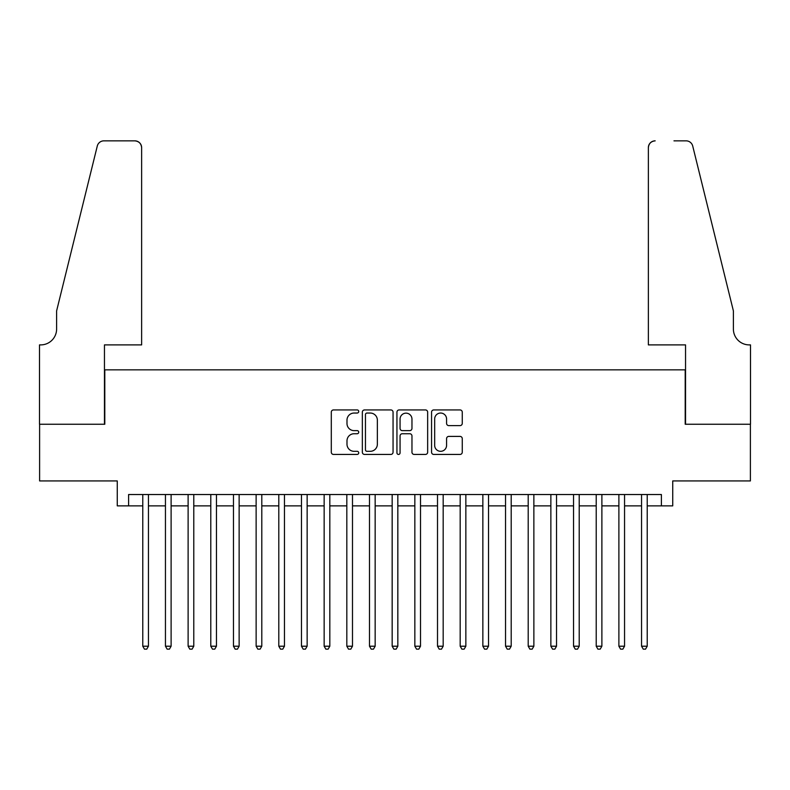 <?xml version="1.0" encoding="UTF-8"?>
<svg xmlns="http://www.w3.org/2000/svg" width="790" height="790" viewBox="0 0 790 790"><rect width="100%" height="100%" fill="white"/><g stroke="black" fill="none" stroke-linecap="round" stroke-linejoin="round"><path stroke-width="1.19" d="M358.729 411.481A1.56 1.56 0 0 0 357.169 409.931L333.518 409.931A2.222 2.222 0 0 0 331.296 412.153L331.296 452.216A2.222 2.222 0 0 0 333.518 454.438L357.169 454.438A1.56 1.56 0 0 0 358.729 452.877A1.56 1.56 0 0 0 357.169 451.317L354.108 451.317A7.12 7.12 0 0 1 346.988 444.197L346.988 440.86A7.12 7.12 0 0 1 354.108 433.74L357.169 433.74A1.56 1.56 0 0 0 358.729 432.179A1.56 1.56 0 0 0 357.169 430.629L354.108 430.629A7.12 7.12 0 0 1 346.988 423.499L346.988 420.162A7.12 7.12 0 0 1 354.108 413.042L357.169 413.042A1.56 1.56 0 0 0 358.729 411.481M460.037 425.613A2.222 2.222 0 0 0 462.259 423.391L462.259 412.153A2.222 2.222 0 0 0 460.037 409.931L433.779 409.931A2.222 2.222 0 0 0 431.557 412.153L431.557 452.216A2.222 2.222 0 0 0 433.779 454.438L460.037 454.438A2.222 2.222 0 0 0 462.259 452.216L462.259 438.638A2.222 2.222 0 0 0 460.037 436.406L448.799 436.406A2.222 2.222 0 0 0 446.577 438.638L446.577 445.372A5.955 5.955 0 0 1 440.623 451.317A5.955 5.955 0 0 1 434.668 445.372L434.668 418.996A5.955 5.955 0 0 1 440.623 413.042A5.955 5.955 0 0 1 446.577 418.996L446.577 423.391A2.222 2.222 0 0 0 448.799 425.613L460.037 425.613M128.602 505.867L128.602 494.53L661.398 494.53L661.398 505.867L672.734 505.867L672.734 480.932L750.391 480.932L750.391 424.25L685.207 424.25L685.207 369.839L104.794 369.839L104.794 424.25L39.609 424.25L39.609 480.932L117.266 480.932L117.266 505.867L142.773 505.867M393.055 412.153A2.222 2.222 0 0 0 390.823 409.931L364.565 409.931A2.222 2.222 0 0 0 362.343 412.153L362.343 452.216A2.222 2.222 0 0 0 364.565 454.438L390.823 454.438A2.222 2.222 0 0 0 393.055 452.216L393.055 412.153M399.177 409.931L425.435 409.931A2.222 2.222 0 0 1 427.657 412.153L427.657 452.216A2.222 2.222 0 0 1 425.435 454.438L414.197 454.438A2.222 2.222 0 0 1 411.965 452.216L411.965 435.962A2.222 2.222 0 0 0 409.743 433.74L402.288 433.74A2.222 2.222 0 0 0 400.066 435.962L400.066 452.877A1.56 1.56 0 0 1 398.506 454.438A1.56 1.56 0 0 1 396.945 452.877L396.945 412.153A2.222 2.222 0 0 1 399.177 409.931M148.441 505.867L165.446 505.867M171.114 505.867L188.119 505.867M193.787 505.867L210.792 505.867M216.46 505.867L233.465 505.867M239.133 505.867L256.138 505.867M261.796 505.867L278.801 505.867M284.469 505.867L301.474 505.867M307.142 505.867L324.147 505.867M329.815 505.867L346.82 505.867M352.488 505.867L369.493 505.867M375.161 505.867L392.166 505.867M397.834 505.867L414.839 505.867M420.507 505.867L437.512 505.867M443.18 505.867L460.185 505.867M465.853 505.867L482.858 505.867M488.526 505.867L505.531 505.867M511.199 505.867L528.204 505.867M533.872 505.867L550.867 505.867M556.535 505.867L573.54 505.867M579.208 505.867L596.213 505.867M601.881 505.867L618.886 505.867M624.554 505.867L641.559 505.867M647.227 505.867L661.398 505.867M367.014 413.042A1.56 1.56 0 0 0 365.454 414.602L365.454 449.767A1.56 1.56 0 0 0 367.014 451.317L370.243 451.317A7.12 7.12 0 0 0 377.363 444.197L377.363 420.162A7.12 7.12 0 0 0 370.243 413.042L367.014 413.042M411.965 419.105A5.955 5.955 0 0 0 406.021 413.15A5.955 5.955 0 0 0 400.066 419.105L400.066 428.397A2.222 2.222 0 0 0 402.288 430.629L409.743 430.629A2.222 2.222 0 0 0 411.965 428.397L411.965 419.105M148.441 494.53L148.441 646.21L142.773 646.21L142.773 494.53M148.441 646.21L146.743 649.153L144.471 649.153L142.773 646.21M141.637 344.894L141.637 147.651A6.804 6.804 0 0 0 134.833 140.847L103.885 140.847A6.804 6.804 0 0 0 97.288 146.022L56.613 310.885L56.613 329.025A15.869 15.869 0 0 1 40.744 344.894L39.5 344.894L39.5 424.25L104.458 424.25L104.458 344.894L141.637 344.894L141.637 147.651C141.203 143.543 138.941 141.282 134.833 140.847L116.021 140.847M97.288 146.022C99.017 142.289 99.017 142.289 97.288 146.022C99.017 142.289 99.017 142.289 97.288 146.022M56.613 329.025A15.869 15.869 0 0 1 40.744 344.894M648.363 344.894L648.363 147.651L648.363 344.894L685.542 344.894L685.542 424.25L750.5 424.25L750.5 344.894L749.256 344.894A15.869 15.869 0 0 1 733.387 329.025A15.869 15.869 0 0 0 749.256 344.894M720.914 260.335L692.712 146.022L733.387 310.885L733.387 329.025M673.979 140.847L686.115 140.847A6.804 6.804 0 0 1 692.712 146.022C690.983 142.289 690.983 142.289 692.712 146.022C690.983 142.289 690.983 142.289 692.712 146.022M655.167 140.847A6.804 6.804 0 0 0 648.363 147.651C648.797 143.543 651.059 141.282 655.167 140.847M171.114 494.53L171.114 646.21L165.446 646.21L165.446 494.53M171.114 646.21L169.416 649.153L167.144 649.153L165.446 646.21M193.787 494.53L193.787 646.21L188.119 646.21L188.119 494.53M193.787 646.21L192.089 649.153L189.817 649.153L188.119 646.21M216.46 494.53L216.46 646.21L210.792 646.21L210.792 494.53M216.46 646.21L214.752 649.153L212.49 649.153L210.792 646.21M239.133 494.53L239.133 646.21L233.465 646.21L233.465 494.53M239.133 646.21L237.425 649.153L235.163 649.153L233.465 646.21M261.796 494.53L261.796 646.21L256.138 646.21L256.128 494.53M261.796 646.21L260.098 649.153L257.836 649.153L256.138 646.21M284.469 494.53L284.469 646.21L278.801 646.21L278.801 494.53M284.469 646.21L282.771 649.153L280.509 649.153L278.801 646.21M307.142 494.53L307.142 646.21L301.474 646.21L301.474 494.53M307.142 646.21L305.444 649.153L303.182 649.153L301.474 646.21M329.815 494.53L329.815 646.21L324.147 646.21L324.147 494.53M329.815 646.21L328.117 649.153L325.845 649.153L324.147 646.21M352.488 494.53L352.488 646.21L346.82 646.21L346.82 494.53M352.488 646.21L350.79 649.153L348.518 649.153L346.82 646.21M375.161 494.53L375.161 646.21L369.493 646.21L369.493 494.53M375.161 646.21L373.463 649.153L371.191 649.153L369.493 646.21M397.834 494.53L397.834 646.21L392.166 646.21L392.166 494.53M397.834 646.21L396.136 649.153L393.864 649.153L392.166 646.21M420.507 494.53L420.507 646.21L414.839 646.21L414.839 494.53M420.507 646.21L418.809 649.153L416.537 649.153L414.839 646.21M443.18 494.53L443.18 646.21L437.512 646.21L437.512 494.53M443.18 646.21L441.482 649.153L439.21 649.153L437.512 646.21M465.853 494.53L465.853 646.21L460.185 646.21L460.185 494.53M465.853 646.21L464.155 649.153L461.883 649.153L460.185 646.21M488.526 494.53L488.526 646.21L482.858 646.21L482.858 494.53M488.526 646.21L486.818 649.153L484.556 649.153L482.858 646.21M511.199 494.53L511.199 646.21L505.531 646.21L505.531 494.53M511.199 646.21L509.491 649.153L507.229 649.153L505.531 646.21M533.862 494.53L533.872 646.21L528.204 646.21L528.204 494.53M533.872 646.21L532.164 649.153L529.902 649.153L528.204 646.21M556.535 494.53L556.535 646.21L550.867 646.21L550.867 494.53M556.535 646.21L554.837 649.153L552.575 649.153L550.867 646.21M579.208 494.53L579.208 646.21L573.54 646.21L573.54 494.53M579.208 646.21L577.51 649.153L575.248 649.153L573.54 646.21M601.881 494.53L601.881 646.21L596.213 646.21L596.213 494.53M601.881 646.21L600.183 649.153L597.912 649.153L596.213 646.21M624.554 494.53L624.554 646.21L618.886 646.21L618.886 494.53M624.554 646.21L622.856 649.153L620.585 649.153L618.886 646.21M647.227 494.53L647.227 646.21L641.559 646.21L641.559 494.53M647.227 646.21L645.529 649.153L643.258 649.153L641.559 646.21"/></g></svg>
